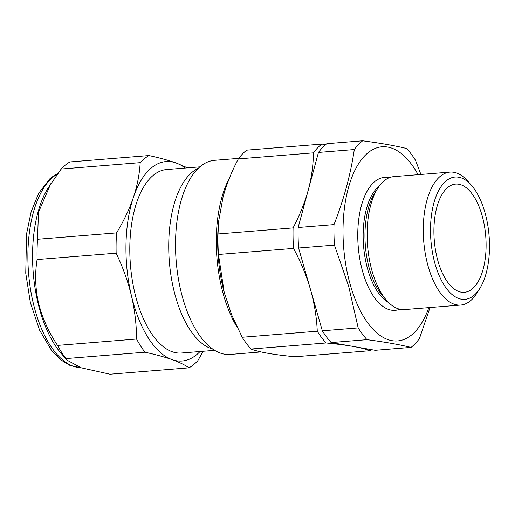 <?xml version="1.0" encoding="UTF-8"?>
<svg xmlns="http://www.w3.org/2000/svg" width="515" height="515" viewBox="0 0 515 515"><rect width="100%" height="100%" fill="white"/><g stroke="black" fill="none" stroke-linecap="round" stroke-linejoin="round"><path stroke-width="0.77" d="M144.953 352.209A110.049 52.337 -94.6 0 1 136.572 339.024C136.494 324.572 134.776 310.127 131.422 295.694C127.874 281.177 122.782 267.002 116.145 253.174A110.049 52.337 -94.6 0 1 116.557 232.889C123.748 221.044 129.374 209.199 133.43 197.361C137.331 185.516 139.578 173.941 140.177 162.65A110.049 52.337 -94.6 0 1 148.97 155.556L69.943 161.929A110.049 52.337 85.4 0 0 61.15 169.029L48.037 188.136A98.706 46.942 85.4 0 0 37.956 302.82A98.706 46.942 85.4 0 0 61.394 353.676L67.066 360.178L81.319 367.826L109.972 374.199L188.999 367.819C185.027 364.981 179.375 362.245 172.042 359.605C164.517 356.979 155.485 354.513 144.953 352.209L65.92 358.588L67.066 360.178M50.792 183.707L38.464 212.334L37.531 239.269A110.049 52.337 85.4 0 0 37.112 259.554C34.769 273.748 35.252 288.297 38.554 303.187C42.359 318.103 48.687 332.175 57.545 345.404A110.049 52.337 85.4 0 0 65.92 358.588M198.23 168.347A92.037 43.775 85.4 0 0 173.703 205.672A92.037 43.775 85.4 0 0 212.817 349.131M238.722 158.369L214.504 160.32A97.374 46.311 85.4 0 0 180.778 201.874A97.374 46.311 85.4 0 0 184.512 303.985A97.374 46.311 85.4 0 0 230.173 354.442L261.092 351.945M251.005 349.035L326.072 342.971C336.63 343.981 345.662 345.134 353.161 346.434C360.506 347.747 366.159 349.17 370.118 350.709L295.05 356.766C273.755 354.745 259.077 352.163 251.005 349.035A110.049 52.337 -94.6 0 1 242.198 337.267L231.789 315.122L224.218 292.481L218.457 254.474A110.049 52.337 -94.6 0 1 218.012 233.965L218.708 220.941L223.098 196.846C226.626 184.132 231.699 171.489 238.31 158.91A110.049 52.337 -94.6 0 1 246.672 150.161L321.746 144.103A110.049 52.337 85.4 0 0 313.384 152.852C313.332 164.897 311.639 177.269 308.298 189.971L298.146 227.501A110.049 52.337 85.4 0 0 298.591 248.011L322.332 330.804A110.049 52.337 85.4 0 0 331.139 342.565L375.184 350.303L411.034 347.406A110.049 52.337 85.4 0 0 419.397 338.658L430.044 307.532M214.671 350.342L181.454 353.02A92.037 43.775 -94.6 0 1 138.297 305.331A92.037 43.775 -94.6 0 1 134.769 208.813A92.037 43.775 -94.6 0 1 166.648 169.538L199.865 166.854M449.956 172.1L393.821 176.632A66.692 31.718 85.4 0 0 377.579 188.561L374.553 193.421A61.227 29.117 85.4 0 0 369.583 269.448A61.227 29.117 85.4 0 0 382.838 296.099L386.604 300.412A66.692 31.718 85.4 0 0 404.545 309.586L460.687 305.06A66.692 31.718 -94.6 0 1 428.3 266.847A66.692 31.718 -94.6 0 1 449.956 172.1A66.692 31.718 -94.6 0 1 467.903 181.274L471.573 185.477A61.362 29.181 85.4 0 0 437.486 192.938A61.362 29.181 85.4 0 0 435.143 264.208A61.362 29.181 85.4 0 0 479.877 288.381A61.362 29.181 85.4 0 0 484.86 212.193A61.362 29.181 85.4 0 0 471.573 185.477M377.579 188.561A66.692 31.718 85.4 0 0 372.158 271.379A66.692 31.718 85.4 0 0 386.604 300.412M379.252 186.076A61.227 29.117 85.4 0 0 367.787 269.596A61.227 29.117 85.4 0 0 388.658 302.601M389.198 177.739A66.692 31.718 85.4 0 0 361.549 205.157A66.692 31.718 85.4 0 0 362.805 272.132A66.692 31.718 85.4 0 0 399.807 309.232M418.096 174.669A97.374 46.311 85.4 0 0 358.06 164.581A97.374 46.311 85.4 0 0 350.374 285.143A97.374 46.311 85.4 0 0 428.821 307.629M420.91 174.443L415.508 160.3A110.049 52.337 85.4 0 0 406.702 148.539C395.134 145.706 380.456 143.131 362.663 140.801A110.049 52.337 85.4 0 0 354.301 149.55C350.644 174.315 343.878 199.337 333.997 224.604A110.049 52.337 85.4 0 0 334.447 245.114L348.668 286.321L358.183 327.907A110.049 52.337 85.4 0 0 366.995 339.668C384.789 341.999 399.466 344.58 411.034 347.406M438.007 261.214A54.287 25.821 85.4 0 0 464.369 292.314A54.287 25.821 85.4 0 0 481.995 215.186A54.287 25.821 85.4 0 0 455.633 184.087A54.287 25.821 85.4 0 0 438.007 261.214M362.663 140.801L326.806 143.698A110.049 52.337 85.4 0 0 318.45 152.44L308.298 189.971C304.803 202.595 299.73 215.238 293.08 227.907A110.049 52.337 85.4 0 0 293.524 248.417C300.734 261.807 306.38 275.467 310.461 289.404C314.382 303.387 316.648 317.324 317.266 331.209A110.049 52.337 85.4 0 0 326.072 342.971M479.877 288.381L476.929 293.125A66.692 31.718 -94.6 0 1 460.687 305.06M298.146 227.501L333.997 224.604M298.591 248.011L334.447 245.114M318.45 152.44L354.301 149.55M331.139 342.565L366.995 339.668M322.332 330.804L358.183 327.907M370.118 350.709A110.049 52.337 85.4 0 0 371.418 349.64M242.198 337.267L317.266 331.209M218.457 254.474L293.524 248.417M218.012 233.965L293.08 227.907M238.31 158.91L313.384 152.852M325.808 144.515L321.746 144.103M136.572 339.024L57.545 345.404M203.174 351.269L197.792 360.719A110.049 52.337 -94.6 0 1 188.999 367.819M148.97 155.556C159.528 157.86 168.559 160.326 176.059 162.952L187.524 167.851M140.177 162.65L61.15 169.029M116.557 232.889L37.531 239.269M116.145 253.174L37.112 259.554M185.233 168.038A100.045 47.58 85.4 0 0 176.059 162.952A100.045 47.58 -94.6 0 0 133.43 197.361A100.045 47.58 -94.6 0 0 131.422 295.694A100.045 47.58 -94.6 0 0 172.042 359.605A100.045 47.58 -94.6 0 0 200.039 351.52M57.32 174.083A98.706 46.942 85.4 0 0 33.275 303.2A98.706 46.942 85.4 0 0 80.932 367.697M237.261 327.482A97.374 46.311 -94.6 0 1 221.534 198.584A97.374 46.311 -94.6 0 1 229.42 178.139M218.708 220.941L218.515 222.944A98.706 46.942 85.4 0 0 224.089 291.986L224.218 292.481M80.99 367.716L69.795 365.315L61.008 360.004L51.403 350.2L39.558 330.115L30.359 302.601L25.75 273.195L26.561 233.913L31.138 211.774L38.631 193.363L49.807 178.827L54.397 175.351L57.757 173.484"/></g></svg>
